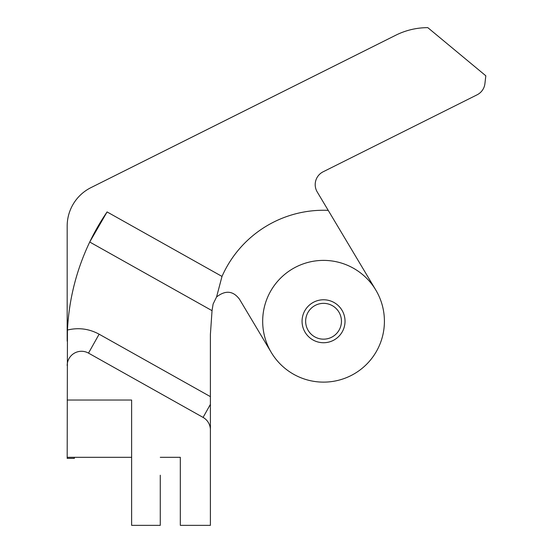 <?xml version="1.0" encoding="UTF-8"?>
<svg xmlns="http://www.w3.org/2000/svg" width="553" height="553" viewBox="0 0 553 553"><rect width="100%" height="100%" fill="white"/><g stroke="black" fill="none" stroke-linecap="round" stroke-linejoin="round"><path stroke-width="0.83" d="M67.176 226.073A42.968 42.968 0 0 1 90.927 187.64L395.789 35.212A71.614 71.614 0 0 1 427.815 27.65L485.824 75.796L484.919 83.641A14.323 14.323 0 0 1 477.101 94.812L323.118 171.803A14.323 14.323 0 0 0 317.228 191.96L328.212 210.354A111.001 111.001 0 0 0 222.002 276.424L107.082 211.93A229.156 229.156 0 0 0 89.724 242.027C76.452 269.885 69.028 299.221 67.445 330.037A229.156 229.156 0 0 0 67.176 341.146L67.176 226.073M180.319 475.221L180.319 457.317L160.273 457.317L180.319 457.317L180.319 525.35L210.396 525.35L210.396 429.902A14.323 14.323 0 0 0 203.082 417.411L88.508 353.111L99.125 334.192C89.095 328.759 78.533 327.376 67.445 330.037L67.176 458.375L74.337 458.375L74.337 457.317M107.082 211.93L89.724 242.027L212.041 310.662L213.099 304.046L216.569 296.968L222.002 276.424M305.643 321.258A17.903 17.903 0 0 1 332.498 305.754A17.903 17.903 0 0 1 332.498 336.763A17.903 17.903 0 0 1 305.643 321.258M302.062 321.258A21.484 21.484 0 0 0 334.289 339.86A21.484 21.484 0 0 0 334.289 302.65A21.484 21.484 0 0 0 302.062 321.258M375.805 290.049A60.871 60.871 0 0 0 292.337 269A60.871 60.871 0 0 0 271.288 352.468A60.871 60.871 0 0 0 354.756 373.517A60.871 60.871 0 0 0 375.805 290.049L328.212 210.354M271.288 352.468L239.49 299.228C233.145 290.767 225.506 290.014 216.569 296.968M67.176 457.317L131.628 457.317M67.176 400.033L131.628 400.033L131.628 525.35L160.273 525.35L160.273 475.221M67.176 365.602A14.323 14.323 0 0 1 88.508 353.111M210.396 429.902L210.396 334.385L212.041 310.662M210.396 396.632L99.125 334.192M203.082 417.411L210.396 404.374"/></g></svg>
